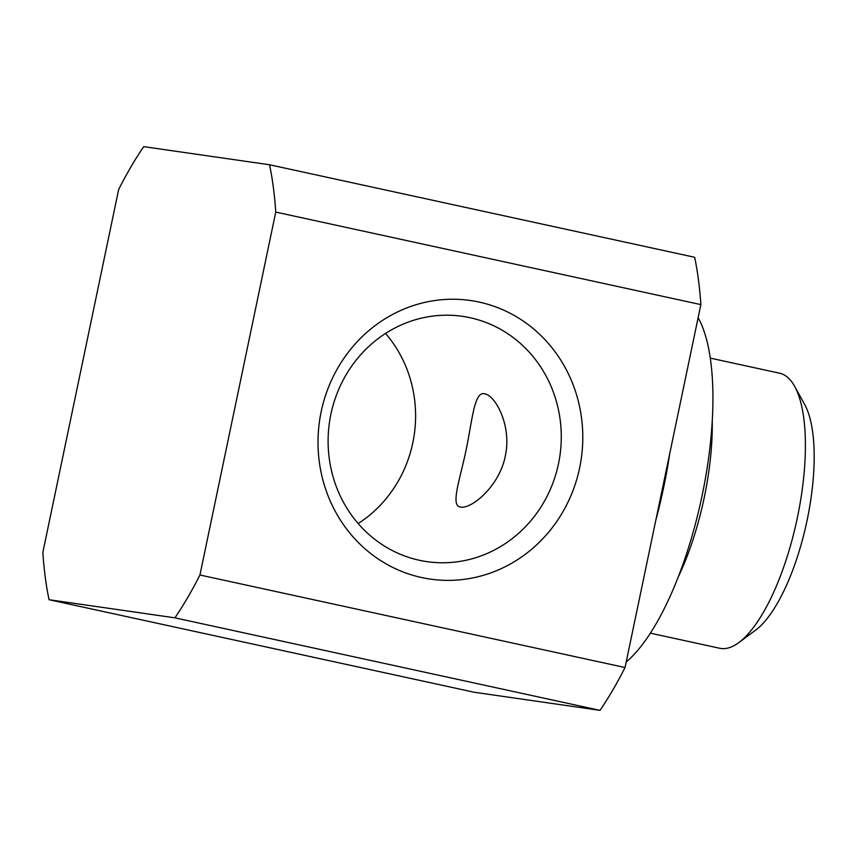 <?xml version="1.0" encoding="UTF-8"?>
<svg xmlns="http://www.w3.org/2000/svg" width="857" height="857" viewBox="0 0 857 857"><rect width="100%" height="100%" fill="white"/><g stroke="black" fill="none" stroke-linecap="round" stroke-linejoin="round"><path stroke-width="1.29" d="M330.898 414.22A123.933 116.423 98.2 0 0 427.032 561.656A123.933 116.423 98.2 0 0 559.932 455.57A123.933 116.423 98.2 0 0 462.352 316.319A123.933 116.423 98.2 0 0 330.898 414.22M358.172 523.563A123.933 116.423 98.2 0 0 385.543 333.437M466.015 450.439C472.464 419.598 474.221 390.728 484.805 393.856C495.721 395.634 511.929 426.304 505.309 455.978C499.342 486.958 470.268 510.001 460.188 506.948C450.536 505.523 459.748 480.241 466.015 450.439M269.537 164.758L694.652 257.282A296.597 101.447 102.3 0 1 700.865 304.61L625.042 667.528A296.597 101.447 102.3 0 1 599.996 710.357L474.167 692.242L49.063 599.718A296.597 101.447 102.3 0 1 42.85 552.39L118.662 189.472A296.597 101.447 102.3 0 1 143.719 146.643L269.537 164.758A296.597 101.447 102.3 0 1 275.75 212.086L199.938 575.004A296.597 101.447 102.3 0 1 174.892 617.833L49.063 599.718M321.171 411.681A140.752 132.224 98.2 0 0 490.097 573.151A140.752 132.224 98.2 0 0 539.931 334.584A140.752 132.224 98.2 0 0 321.171 411.681M625.042 667.528L199.938 575.004M700.865 304.61L275.75 212.086M599.996 710.357L174.892 617.833M650.399 633.162L719.709 648.256A140.752 48.142 -77.7 0 0 738.884 642.546L755.606 630.163A123.933 42.389 -77.7 0 0 806.501 523.102A123.933 42.389 -77.7 0 0 804.702 404.568L794.643 386.357A140.752 48.142 -77.7 0 0 779.581 373.202L710.26 358.108M738.884 642.546A140.752 48.142 -77.7 0 0 796.678 520.96A140.752 48.142 -77.7 0 0 794.643 386.357M678.273 576.932A140.752 48.142 -77.7 0 0 712.242 420.841M626.199 662A190.254 65.068 -77.7 0 0 702.097 495.625A190.254 65.068 -77.7 0 0 698.123 317.743M655.862 519.995A202.552 69.278 -77.7 0 0 669.724 453.664"/></g></svg>
